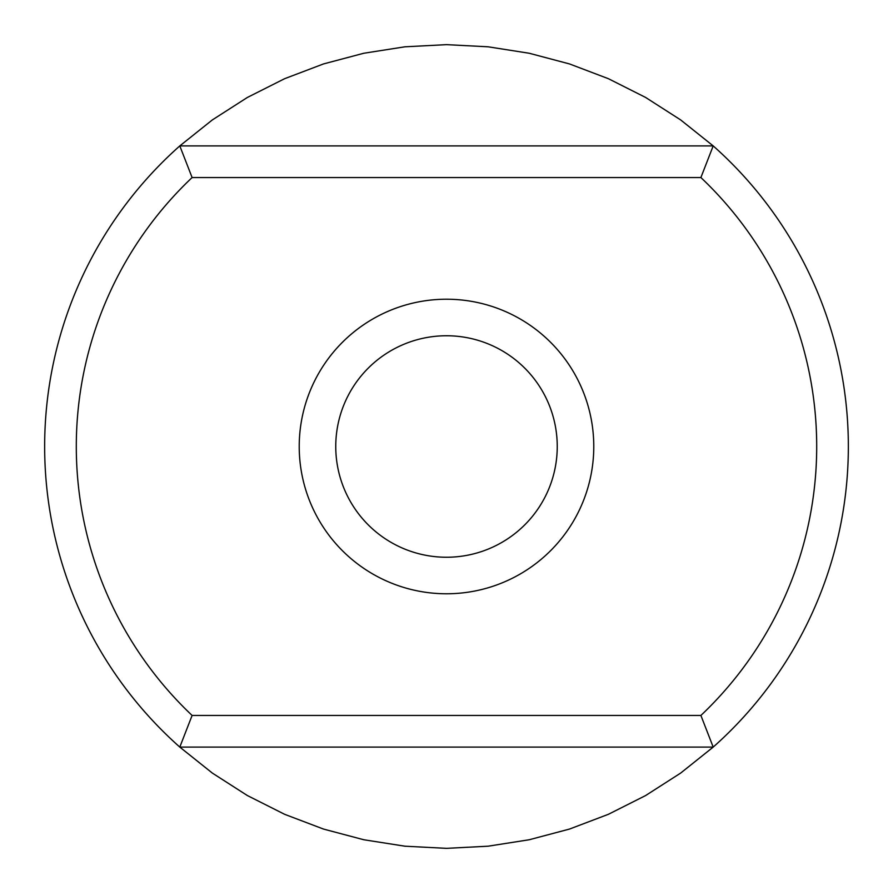 <?xml version="1.0" encoding="UTF-8"?>
<svg xmlns="http://www.w3.org/2000/svg" width="893" height="893" viewBox="0 0 893 893"><rect width="100%" height="100%" fill="white"/><g stroke="black" fill="none" stroke-linecap="round" stroke-linejoin="round"><path stroke-width="1.34" d="M713.194 145.905L680.656 119.919L645.594 97.437L608.412 78.707L569.477 63.928L529.225 53.256L488.091 46.804L446.5 44.65L404.909 46.804L363.775 53.256L323.523 63.928L284.588 78.707L247.406 97.437L212.344 119.919L179.806 145.905L713.194 145.905A401.85 401.85 0 0 1 713.194 747.095L700.893 715.449L192.107 715.449L179.806 747.095A401.85 401.85 0 0 1 179.806 145.905L192.107 177.551L700.893 177.551L713.194 145.905M192.107 715.449A370.204 370.204 0 0 1 192.107 177.551M700.893 177.551A370.204 370.204 0 0 1 700.893 715.449M593.778 446.5A147.278 147.278 0 0 0 446.5 299.222A147.278 147.278 0 0 0 299.222 446.5A147.278 147.278 0 0 0 446.5 593.778A147.278 147.278 0 0 0 593.778 446.5M179.806 747.095L212.344 773.081L247.406 795.563L284.588 814.293L323.523 829.072L363.775 839.744L404.909 846.196L446.5 848.35L488.091 846.196L529.225 839.744L569.477 829.072L608.412 814.293L645.594 795.563L680.656 773.081L713.194 747.095L179.806 747.095M335.757 446.5A110.743 110.743 0 0 0 446.5 557.243A110.743 110.743 0 0 0 557.243 446.5A110.743 110.743 0 0 0 446.5 335.757A110.743 110.743 0 0 0 335.757 446.5"/></g></svg>
